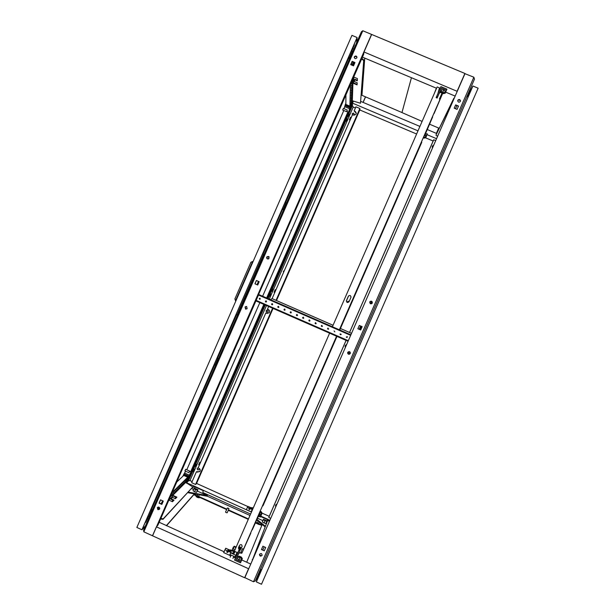 <?xml version="1.0" encoding="UTF-8"?>
<svg xmlns="http://www.w3.org/2000/svg" width="615" height="615" viewBox="0 0 615 615"><rect width="100%" height="100%" fill="white"/><g stroke="black" fill="none" stroke-linecap="round" stroke-linejoin="round"><path stroke-width="0.92" d="M362.373 89.559L361.62 89.429M459.436 99.768L459.897 99.922M453.793 98.346L435.95 135.162L454.078 98.354M437.511 136.276L435.95 135.162M352.341 80.888L352.303 82.802L352.933 83.133L352.287 101.783L351.688 101.529M457.191 91.089L464.894 73.462L371.668 34.455L364.003 51.983L457.222 91.343M361.881 89.436L362.358 89.752M362.243 91.304L361.489 91.22M361.243 94.664L361.966 94.971M424.388 137.86L425.073 137.614L433.045 140.966L433.744 139.774L435.635 140.574M436.473 138.667L427.071 134.685M417.992 130.849L352.51 103.136L352.41 105.888L353.248 107.033L355.416 107.956M276.05 300.343L359.883 108.509L359.875 109.993L416.609 134.008M455.085 96.048L445.644 92.135L446.944 89.152L440.909 86.623L436.127 97.631L437.134 98.054L437.557 97.024L436.55 96.601M439.625 89.559L439.187 89.375M436.589 88.283L362.443 57.133M438.687 128.051L436.366 133.378M363.134 102.413L365.448 97.116M353.648 62.153L353.594 63.737M352.933 83.133L357.069 84.878L357.184 82.748L354.54 81.634L354.624 79.673L357.284 80.796L357.4 78.589L353.74 77.052M360.475 103.243L363.757 59.939L360.475 103.243L352.733 100.898L352.664 102.79M363.542 60.424L361.635 58.986M356.539 56.357L356.123 56.134M363.757 59.939L361.843 58.502M352.357 80.357L352.533 82.379L357.1 84.37M354.624 79.673L354.817 79.235L357.307 80.281M353.556 82.879L353.771 77.059M361.597 89.736L362.327 90.221M362.25 91.197L361.497 91.12M352.51 103.136L353.387 101.129M362.619 58.902L362.412 59.386M360.759 101.406L419.922 126.429M427.279 129.534L436.719 133.524M352.533 82.379L352.303 82.802M353.141 82.702L353.302 78.043M352.595 80.48L352.364 80.903M265.004 520.682L263.943 519.821L265.257 520.044L266.318 520.905L265.004 520.682M196.177 488.879L194.74 488.633L195.701 489.409L197.138 489.648L196.177 488.879M170.732 496.443L172.123 495.098L176.912 497.151L175.413 498.704L172.515 497.389L171.116 498.803L174.037 500.126L172.484 501.732L168.856 500.087M160.846 518.422L163.198 518.845L192.81 486.965L185.699 482.406L172.807 495.298M159.792 508.313L158.455 509.651M168.894 500.103L173.053 495.928L176.559 497.512M192.81 486.965L162.983 519.329L160.63 518.914M171.116 498.803L170.924 499.249L173.676 500.495M187.414 481.968L187.967 480.715L186.099 482.583M193.956 488.571L193.018 490.724L194.586 491.762L196.569 492.323L197.915 489.709L194.378 488.11L193.956 488.571L195.524 489.609L197.507 490.178L197.915 489.709M188.236 492.108L198.376 493.96M198.73 494.022L207.363 495.605L197.323 491.07M193.579 489.448L191.549 488.533M166.296 525.694L193.963 494.329L226.82 509.166M228.434 509.897L248.468 518.945M255.702 522.212L261.967 525.033L246.707 562.225L261.79 525.441L255.525 522.612M265.119 526.894L259.176 522.05M258.115 521.182L256.686 520.021M207.14 496.121L249.99 515.455M187.721 492.661L198.03 494.545M199.36 494.783L207.109 496.197L207.363 495.605M171.869 501.456L173.069 500.218M174.806 498.427L175.959 497.243M265.865 523.603L262.29 521.989L263.458 519.283L267.025 520.89L265.865 523.603M265.357 526.263L256.955 519.421M266.426 522.32L266.833 522.504M257.485 518.23L262.859 520.651M253.495 581.767L473.858 77.213L474.473 79.12L255.31 580.944L253.495 581.767L244.716 577.57M156.402 526.832L248.691 568.79M152.635 535.642L371.537 34.402L362.812 30.75L361.405 31.796L143.618 530.099L143.818 531.829L362.812 30.75M250.682 564.032L241.741 559.965M224.052 551.747L159.17 522.266M269.785 520.305L268.278 519.629L267.809 520.713L268.325 519.529L260.814 516.139M251.474 512.049L203.511 490.416L202.804 492.023L203.027 492.6L250.597 514.063M252.634 559.565L267.563 520.69L269.447 521.074M252.419 560.057L267.563 520.69M252.434 559.358L252.227 559.85M248.498 568.906L244.639 577.739L152.558 535.811L156.394 527.024M166.45 525.764L193.787 494.729L226.643 509.566M228.257 510.296L248.291 519.344M258.646 515.639L259.838 516.177M260.637 516.538L268.148 519.929M203.511 490.416L193.84 485.927L193.663 486.327L203.381 490.709M259.761 512.103L269.232 516.308L346.068 340.379M247.799 506.529L196.669 483.475L195.593 484.466L191.657 482.69L196.454 471.713L197.361 472.12L199.883 471.398C200.513 470.114 200.229 469.099 199.006 468.353L198.107 467.946L265.834 312.95L266.741 313.35L269.116 312.812C269.947 311.49 269.701 310.414 268.394 309.576L267.479 309.176L268.663 306.485M193.84 485.927L186.599 482.79L188.597 480.776L190.012 480.599L192.157 481.56M186.599 482.79L186.43 483.19M261.967 525.033L261.79 525.441M193.963 494.329L193.787 494.729M194.578 488.172L195.101 486.98M267.633 519.698L266.472 522.343M193.663 486.327L193.141 487.534L192.28 487.749M193.756 486.019L193.056 487.618M147.239 519.068L148.284 519.429M261.183 570.812L260.022 570.151M163.198 518.845L162.983 519.329M161.684 518.729L161.468 519.214M195.524 489.609L194.586 491.762M197.507 490.178L196.569 492.323M266.81 521.451L263.228 519.829L262.29 521.989M263.228 519.829L263.458 519.283M264.904 520.92L263.966 523.081M170.432 496.736L170.055 497.343M170.762 496.451L171.969 495.436L173.053 495.928M246.653 306.554L245.093 306.893L245.562 309.061L247.122 308.715L246.653 306.554M245.946 309.168L245.162 306.908L246.377 306.47M268.555 256.44L267.056 256.716C266.418 257.6 266.556 258.346 267.464 258.946L268.97 258.654L268.555 256.44M267.164 258.761L267.11 256.762L268.94 256.686M158.985 507.152L157.325 507.621L157.886 509.658L159.554 509.189L158.985 507.152M157.555 507.352L158.017 509.535L159.454 509.32M356.123 56.08L355.808 55.988C354.063 56.426 353.802 57.295 355.032 58.579L355.378 58.679C357.1 58.21 357.353 57.341 356.123 56.08M356.938 57.464L355.801 56.173L354.209 57.387M356.723 56.572L356.946 57.395M161.199 503.946L162.583 500.787M257.024 284.699L258.469 281.393M268.24 259.038L269.155 256.939M352.81 65.528L354.186 62.376M356.523 57.034L356.938 57.21M152.566 535.611L156.425 526.778L157.886 525.202L255.917 300.889M256.147 300.366L258.477 295.031M258.377 294.985L258.592 294.485L259.699 294.977L259.484 295.477L258.377 294.985L363.719 54.212L363.865 52.114L371.537 34.402M255.002 283.815L256.447 280.509L259.176 281.708L256.386 280.486L254.941 283.792L257.731 285.014L259.176 281.701M160.569 499.88L159.193 503.039L161.906 504.269M354.901 62.676L352.157 61.523L350.773 64.675M160.515 499.849L159.062 503.162L161.845 504.423L163.29 501.11L160.515 499.849M353.525 65.836L354.97 62.53L352.157 61.346L350.711 64.652L353.525 65.836M152.435 535.75L143.818 531.829M147.654 518.114L148.699 518.483M353.848 49.085L352.872 48.57M360.036 329.202L360.575 327.964L360.036 329.202M433.667 145.079L432.314 146.255L432.383 148.031M346.637 344.354L345.253 345.592L345.346 347.306M345.107 346.376L345.346 347.298M276.942 503.908L275.574 505.107L275.658 506.86M275.574 505.115L275.697 506.768M433.629 145.171L432.337 146.209M270.654 518.314L268.778 517.469L346.114 340.403M349.566 332.492L433.744 139.774M349.159 354.278L350.104 352.118M359.921 329.655L361.374 326.327M371.183 303.856L372.129 301.704M349.043 354.294L350.035 352.026M359.821 329.609L361.274 326.281M371.068 303.864L372.052 301.604M348.036 353.902L349.059 351.557M438.787 128.089L436.458 133.417L438.787 128.097M268.778 517.469L269.224 516.308M267.733 519.737L266.572 522.389L267.725 519.737M349.52 332.469L340.441 328.487L351.449 333.322L349.52 332.469L433.198 140.881M372.29 303.041L372.329 302.957C372.106 301.027 371.252 300.689 369.761 301.942L369.738 302.011C369.946 303.948 370.791 304.294 372.29 303.041M370.115 301.458C371.606 300.873 372.336 301.373 372.306 302.972L371.837 303.61M350.35 352.664L350.289 353.417C350.081 351.48 349.228 351.134 347.736 352.38L347.713 352.441C347.906 354.386 348.751 354.74 350.258 353.487C349.174 354.647 348.298 354.509 347.621 353.056M460.374 101.367L460.466 100.599C459.743 99.238 458.867 99.138 457.829 100.299L457.721 100.945C458.375 102.421 459.259 102.567 460.374 101.367M460.289 101.529L460.389 100.752C459.751 99.446 458.898 99.299 457.829 100.306M262.075 555.399L262.09 555.36C261.921 553.385 261.075 553.023 259.561 554.261L259.545 554.292C259.714 556.275 260.552 556.644 262.075 555.399M262.128 555.245L262.136 555.23C260.699 556.483 259.845 556.152 259.561 554.261M359.175 329.325L360.628 326.004M370.368 303.695L371.452 301.204M455.515 108.747L456.899 105.58M262.797 549.987L264.189 546.804M458.329 99.815L459.244 100.199L459.466 99.692M459.244 100.199L458.16 99.922M260.222 555.883L260.491 555.245L259.515 554.799M244.839 577.623L464.94 73.685L473.858 77.213M260.429 555.407L259.545 554.999M260.437 569.198L261.606 569.851M468.123 96.986L466.854 96.578M359.321 325.427L357.868 328.756L360.697 329.994L362.158 326.665L359.321 325.427M457.045 109.393L458.498 106.072L455.654 104.873L454.201 108.202L457.045 109.393M264.258 550.825L265.711 547.488L262.897 546.212L261.437 549.549L264.258 550.825L265.703 547.488M244.77 577.793L465.025 73.516M359.321 325.435L362.143 326.665L360.69 329.994M457.037 109.393L458.421 106.218L455.584 105.027M261.506 549.395L264.312 550.671M284.322 270.638L283.384 271.284L283.553 272.407L283.415 271.315L284.315 270.669M267.002 312.205L266.195 310.713L267.341 310.083M268.117 311.567C268.163 310.206 267.563 309.822 266.341 310.421L266.157 310.713C266.118 312.082 266.718 312.466 267.94 311.851L268.117 311.567M352.18 114.098L353.433 113.129L354.325 114.167M352.433 114.774L352.272 113.652L353.44 113.014L354.24 114.49L353.54 115.097M198.983 469.652C197.776 470.137 197.207 469.722 197.284 468.407L197.477 468.115M199.122 468.399L199.068 469.537C197.838 470.291 197.223 469.945 197.207 468.492L198.145 467.846M347.959 115.397L348.421 114.259M345.791 120.348L346.26 119.218M295.5 235.314L295.269 235.976L295.5 235.314M269.293 295.361L269.754 294.301M271.461 290.403L271.922 289.35M247.814 344.423L248.176 343.816L247.814 344.423M245.646 349.382L246.015 348.774L245.646 349.382M293.332 240.273L293.101 240.934L293.332 240.273M194.878 465.624L195.393 464.51M192.71 470.59L193.225 469.468M272.076 298.667L352.487 114.659L353.956 115.197C356.523 114.475 356.885 113.168 355.047 111.277L354.132 110.892L355.908 106.833L359.883 108.509M267.325 313.504L265.834 312.95M356.277 113.314L354.132 110.892M195.593 484.466L272.614 308.215M199.683 471.651L196.454 471.713M187.437 481.945L243.625 353.271M244.57 351.096L264.804 304.794M265.988 302.088L266.433 301.066M267.602 298.398L296.015 233.377M296.968 231.202L352.472 104.181M274.121 292.263L275.259 289.665L275.889 289.934L275.22 289.642L274.082 292.248L274.751 292.54M349.466 119.84L350.565 117.334L351.196 117.603M199.383 465.009L198.753 464.732L199.852 462.219M194.509 488.149L195.04 486.949M196.531 483.536L273.06 308.407M276.504 300.527L359.837 109.824M363.081 102.39L365.395 97.093M195.001 486.934L194.471 488.141M363.05 102.374L365.364 97.078M350.104 120.11L349.428 119.825L350.565 117.227L351.242 117.511M199.345 465.101L198.676 464.802L199.814 462.203L200.482 462.503M189.974 480.599L194.017 471.344M194.747 469.676L196.185 466.385M196.915 464.717L266.48 305.524M269.278 299.128L270.531 296.261M271.261 294.593L272.691 291.31M273.421 289.642L346.975 121.316M347.706 119.656L349.143 116.373M349.866 114.705L353.233 107.01M188.344 481.03L193.902 468.768M193.756 468.653L194.678 466.547M195.924 463.695L265.273 305.002M268.071 298.606L270.408 293.601M270.285 293.524L271.253 291.302M271.484 290.972L345.576 121.24M346.791 118.457L347.736 116.289M348.959 113.498L352.426 105.565M228.265 508.167L227.319 508.013L228.941 508.728L228.265 508.167M227.319 508.013L225.544 512.08L226.228 512.641L227.173 512.787L228.941 508.728M199.468 494.537L198.261 494.006L199.468 494.537M259.384 521.582L258.177 521.043L259.384 521.582L258.546 523.496M196.008 496.159L195.97 496.197C196.669 497.235 197.815 497.758 199.398 497.75L199.398 497.266M255.978 523.157L259.315 524.664M256.324 578.623L256.716 578.961L257.239 577.777L256.862 577.608L257.785 575.279M256.347 578.784L256.862 577.608M256.232 578.83L256.716 578.961M255.84 579.73L256.271 579.922L256.693 579.038M256.109 579.115L256.57 579.322M257.554 575.94L257.923 576.109L259.784 570.697M257.923 576.109L257.239 577.777M256.54 523.073L259.007 524.188M196.577 495.99L199.029 497.097M371.66 332.008L370.968 333.745M465.501 117.134L464.763 118.956M275.028 553.277L274.313 555.091M467.162 96.678L472.927 86.015L478.139 88.199L261.498 584.25L256.355 581.905L260.314 570.32M472.927 86.015L256.355 581.905M467.192 96.693L472.697 86.515L256.563 581.398L260.345 570.336M436.389 88.199L434.405 93.272M429.554 124.192L439.256 128.297M434.259 93.618L436.373 88.191M411.435 77.721L401.972 112.576L422.113 121.409M364.749 58.11L361.943 95.31L401.979 112.545M272.345 298.729L271.177 299.013L270.777 299.789M333.069 325.258L272.445 298.767M271.63 304.44L272.368 304.763M277.826 307.154L278.572 307.485M284.03 309.875L284.776 310.198M290.242 312.589L290.987 312.92M296.461 315.311L297.199 315.633M302.68 318.032L303.426 318.362M308.907 320.761L309.645 321.084M315.134 323.482L315.879 323.813M321.368 326.211L322.114 326.542M327.626 328.948L328.356 329.271L327.618 328.41L328.725 328.933L327.603 328.441L328.003 328.095M340.11 334.414L340.841 334.737M346.36 337.151L347.091 337.474M333.061 325.281L272.407 298.752M347.513 336.759L346.299 336.959M341.24 334.337L340.095 333.907M334.814 331.885L334.06 330.916M322.014 326.565L321.384 325.673L322.483 326.204L321.361 325.712L321.883 325.343M315.71 323.844L315.149 322.983L315.718 322.614M316.248 323.475L315.126 322.983L316.248 323.475M309.43 321.115L308.922 320.261L309.529 319.892M310.022 320.746L308.899 320.254L310.022 320.746M303.172 318.386L302.741 317.455L303.795 318.024L302.672 317.532L303.341 317.171M296.93 315.664L296.507 314.719L297.575 315.303L296.453 314.811L297.145 314.457M290.703 312.935L290.272 312.097L290.949 311.743M291.356 312.581L290.242 312.089L291.356 312.581M284.476 310.214L284.069 309.383L284.753 309.03M285.145 309.86L284.03 309.368L285.145 309.86M278.264 307.5L277.865 306.67L278.557 306.316M278.941 307.146L277.826 306.654L278.941 307.146M272.053 304.786L271.669 303.956L272.368 303.602M272.737 304.433L271.622 303.941L272.737 304.433M265.849 302.073L265.48 301.242L266.18 300.896M266.541 301.719L265.426 301.227L266.541 301.719M259.653 299.359L259.292 298.536L259.991 298.19M260.345 299.005L259.238 298.521L260.345 299.005M259.699 294.977L350.804 334.798L258.7 294.508M348.175 340.649L256.04 300.335L348.175 340.649M348.021 341.179L346.714 340.664L346.937 340.157M257.139 300.843L256.916 301.342L346.714 340.664M256.916 301.342L255.817 300.835L256.04 300.343L255.817 300.835M350.535 335.298L350.758 334.791L350.535 335.298L349.289 334.768L349.512 334.26M259.484 295.477L349.289 334.768M348.182 340.679L347.967 341.179L348.182 340.679M439.871 91.904L441.447 92.565L440.886 92.204L442.001 89.629L443.746 90.021L445.252 90.997L444.13 93.565L445.252 90.997M442.354 94.118L434.082 113.56L442.562 93.649L442.354 94.118L441.839 93.503M432.437 116.781L425.665 133.309L432.645 116.942M440.04 92.696L439.602 92.519M425.196 133.347L425.888 132.802M259.415 513.917L252.319 529.776L259.638 513.41L259.353 513.033M346.314 301.104L348.605 295.861M349.343 301.043L347.644 301.481L347.198 302.488L347.621 301.535M263.22 505.276L336.982 336.397L263.22 505.276M421.452 142.995L339.78 329.971L421.536 142.826L421.782 142.242L421.06 142.826M349.335 301.058L347.644 301.481M233.454 553.346L234.976 551.509L237.736 552.762M234.438 552.754L235.068 551.555M233.815 552.478L329.609 333.176M332.415 326.75L437.173 86.93L439.479 87.899L438.072 92.888L438.826 91.151M346.43 300.597C346.553 302.634 347.421 303.026 349.028 301.765L350.942 297.391C350.827 295.361 349.958 294.969 348.351 296.207L346.43 300.597L348.344 296.23C349.774 295 350.665 295.308 351.019 297.168M240.457 549.441L241.165 547.804L240.173 547.365L238.904 550.102L239.896 550.548L240.373 549.518L238.251 554.376L238.766 553.231L240.742 552.654L242.487 548.665L243.563 549.149L336.566 336.221M339.372 329.794L440.056 99.299L439.418 99.03L442.016 93.08L440.363 92.381L439.256 93.203L437.134 98.054M239.135 549.595L238.474 547.734L239.519 545.359C241.118 544.098 241.979 544.498 242.102 546.551L240.311 549.656M240.826 552.462L242.087 552.608L250.797 533.159L241.826 553.223L240.457 553.062M442.016 93.08L439.418 99.038M339.388 329.801L440.056 99.299M243.563 549.149L336.582 336.221M240.834 552.447L242.487 548.665M346.314 301.073L346.43 300.62M239.227 549.41L238.566 547.55L239.566 545.259M241.111 548.818L240.327 549.495M262.951 505.868L262.559 505.691M233.854 547.073L233.446 546.904L232.57 548.888L232.977 549.072M238.443 548.088L238.866 548.273M234.53 550.848L232.593 549.971L233.154 548.649L234.277 546.197L236.183 547.058M233.154 548.649L235.099 549.533M234 546.758L235.929 547.634M226.881 551.44L227.266 552.216L228.034 552.055M227.65 551.286L226.774 551.601L227.112 552.524L227.988 552.201L227.65 551.286M229.303 549.864L225.728 548.242L223.683 552.601L230.81 555.845M230.74 552.877L235.783 555.314M235.468 557.959L233.539 557.082L233.861 556.337L235.099 556.898L237.036 552.447M224.929 549.749L230.84 552.439L229.918 554.546L230.686 553M229.918 554.546L233.861 556.337M240.311 547.081L239.573 546.75L239.02 547.919L239.765 548.257L240.311 547.081L241.165 547.804L240.726 548.757L239.735 548.311M239.02 547.919L238.628 548.826M230.84 552.439L230.663 552.877L233.377 553.154L233.969 550.602M230.994 552.132L227.773 550.671L228.242 549.756L233.239 550.264M227.773 550.671L233.546 551.255L233.377 553.154M233.892 550.563L233.546 551.255M232.924 558.451L233.715 556.652M230.21 557.221L230.994 555.414M239.373 556.198L239.104 556.821L239.958 557.59L241.103 557.728L241.372 557.105L239.373 556.198L241.372 557.105M239.174 552.224L238.459 553.854L239.181 552.224M238.405 556.752L237.452 556.314L235.96 559.55L240.934 561.81L242.356 558.543L241.618 558.212M239.281 556.414L238.628 556.252L237.49 558.827L238.966 559.858L240.711 560.288L241.841 557.705L241.28 557.321M238.904 550.102L234.53 560.104L240.496 562.81L240.934 561.81M240.373 549.518L239.381 549.064M237.452 556.314L238.797 553.246M240.419 549.456L240.726 548.757M239.896 550.548L235.96 559.55M238.366 556.836L239.835 557.866L238.966 559.858M239.835 557.866L241.58 558.297L240.711 560.288M241.58 558.297L241.841 557.705M254.456 505.23L253.749 506.837M248.937 508.736L249.244 509.389L249.89 509.235M249.582 508.59L248.867 508.851L249.144 509.597L249.859 509.335L249.582 508.59M250.674 507.598L247.891 506.345L246.354 509.666L251.504 511.988M252.058 509.92L252.227 510.335M247.368 507.344L252.181 509.512L251.427 511.226L251.935 510.212M252.181 509.512L252.388 509.958M252.281 509.312L249.659 508.128L249.974 507.529L253.303 507.859M249.659 508.128L253.042 508.467M259.784 516.746L258.308 516.392M259.822 511.957L261.167 512.349L261.383 511.849L260.191 511.111M260.037 511.449L261.383 511.849M259.053 514.724L261.037 515.624L261.967 513.494L261.367 513.225M259.407 513.932L260.868 514.371L261.736 512.38L261.283 512.087M258.692 515.531L260.422 517.03L261.037 515.624M260.183 512.372L259.484 513.979M261.736 512.38L260.868 514.371M443.369 93.641L443.646 93.019L442.762 92.281L441.624 92.165L441.347 92.796L443.369 93.641L441.893 93.365M438.295 95.348L439.002 93.734L438.295 95.348M444.361 93.034L445.114 93.349L446.505 90.151L441.478 88.045L440.155 91.266L441.109 91.666M439.233 93.372L440.155 91.266M441.478 88.045L437.557 97.024M445.114 93.349L445.66 92.096M446.505 90.151L446.944 89.152M443.469 93.419L444.13 93.565M444.384 92.98L442.877 92.012L443.746 90.021M442.877 92.012L441.132 91.62M423.22 137.883L424.281 138.098L424.496 137.599L423.612 136.984M424.281 138.098L423.389 137.483M425.288 137.137L425.888 137.391L426.795 135.315L424.727 134.431M424.911 137.991L425.772 136.015L424.381 135.223M425.888 137.391L426.795 135.315M427.41 133.901L425.073 133.632M424.542 135.269L423.843 136.868L425.073 137.614L425.772 136.015M347.444 120.548L347.706 119.794L347.444 120.548M347.114 120.94L347.844 119.195L347.083 120.924M346.845 121.486L345.899 121.086L346.968 118.526L345.961 121.109M346.891 118.495L345.615 121.255M349.612 115.259L349.351 116.02L349.612 115.259M350.004 114.244L349.005 116.535L348.059 116.127L348.321 115.282L349.059 113.844L350.004 114.244L349.282 115.989M347.998 116.366L349.074 113.852M347.775 116.304L349.059 113.544M349.005 116.535L349.251 115.974M348.321 115.282L349.266 115.681M348.82 114.136L349.766 114.536M346.153 120.24L347.098 120.64M346.898 118.795L347.844 119.195M346.652 119.095L347.598 119.495M194.494 470.544L194.086 471.244L194.494 470.544M194.009 471.213L194.771 469.468L193.986 471.198M193.902 469.076L192.61 471.559L193.771 471.759M194.771 469.468L193.833 469.053L192.695 471.567M196.416 465.816L196.823 465.117L196.416 465.816M196.938 464.51L195.939 466.8L195.055 466.001L196.001 464.087L196.938 464.51L196.177 466.255M195.017 466.385L196.062 464.117M194.648 466.531L196.07 463.81M195.939 466.8L196.154 466.239M195.055 466.001L195.993 466.424M195.555 464.855L196.493 465.278M192.879 470.967L193.817 471.39M193.379 469.822L194.325 470.244M271 295.469L270.669 296.015L271 295.469M270.608 295.984L271.338 294.262L270.677 296.038M270.431 293.862L269.432 296.153M271.338 294.262L270.4 293.847L270.046 294.385L269.401 296.138L270.339 296.553M273.045 290.464L272.837 291.064L273.045 290.464M273.337 289.911L272.768 291.033M272.507 291.595L271.561 291.179L272.214 289.419L272.568 288.896L273.506 289.304L272.837 291.079M271.476 291.372L272.599 288.912M273.36 289.896L273.506 289.304M271.715 290.564L272.66 290.98M272.214 289.419L273.16 289.834M269.547 295.531L270.492 295.938M270.046 294.385L270.992 294.793M244.094 352.187L243.686 352.864L244.094 352.187M296.492 232.286L296.745 231.548L296.492 232.286M186.284 479.823L186.599 479.293L186.284 479.823M185.192 480.907L185.507 480.369L185.192 480.907M184.077 481.999L184.4 481.46L184.077 481.999M182.955 483.113L183.27 482.567L182.955 483.113M181.809 484.243L182.132 483.69L181.809 484.243M180.649 485.381L180.979 484.828L180.649 485.381M179.472 486.542L179.811 485.988L179.472 486.542M178.281 487.726L178.619 487.157L178.281 487.726M177.074 488.917L177.412 488.348L177.074 488.917M175.844 490.124L176.19 489.555L175.844 490.124M174.599 491.354L174.952 490.778L174.599 491.354M173.338 492.607L173.691 492.023L173.338 492.607M158.486 507.029L157.955 508.044L158.424 507.029M172.054 493.868L172.408 493.284L172.054 493.868M350.804 103.604L351.004 103.028L350.804 103.604M350.842 102.09L351.042 101.506L350.842 102.09M350.888 100.553L351.088 99.968L350.888 100.553M350.934 98.992L351.134 98.4L350.934 98.992M350.973 97.408L351.18 96.816L350.973 97.408M351.019 95.802L351.227 95.202L351.019 95.802M351.065 94.18L351.273 93.572L351.065 94.18M351.111 92.527L351.319 91.919L351.111 92.527M351.157 90.851L351.365 90.236L351.157 90.851M351.203 89.152L351.419 88.529L351.203 89.152M351.25 87.43L351.465 86.8L351.25 87.43M351.303 85.677L351.519 85.047L351.303 85.677M351.949 62.469L352.18 61.754L351.949 62.469M351.888 64.575L352.118 63.868L351.888 64.575M193.11 466.885L192.803 467.408L193.11 466.885M195.293 461.888L194.993 462.403L195.293 461.888M197.477 456.884L197.177 457.399L197.477 456.884M199.66 451.887L199.368 452.394L199.66 451.887M201.851 446.882L201.551 447.382L201.851 446.882M204.034 441.885L203.742 442.385L204.034 441.885M206.217 436.881L205.925 437.38L206.217 436.881M208.408 431.884L208.116 432.376L208.408 431.884M210.591 426.879L210.299 427.371L210.591 426.879M212.775 421.882L212.49 422.367L212.775 421.882M214.958 416.878L214.673 417.362L214.958 416.878M217.149 411.881L216.864 412.358L217.149 411.881M219.332 406.876L219.048 407.353L219.332 406.876M221.515 401.879L221.239 402.348L221.515 401.879M223.699 396.883L223.422 397.344L223.699 396.883M225.882 391.878L225.613 392.347L225.882 391.878M228.073 386.881L227.796 387.342L228.073 386.881M230.256 381.884L229.979 382.338L230.256 381.884M232.439 376.88L232.17 377.333L232.439 376.88M234.623 371.883L234.353 372.336L234.623 371.883M236.806 366.886L236.544 367.332L236.806 366.886M238.997 361.881L238.728 362.327L238.997 361.881M241.18 356.885L240.911 357.33L241.18 356.885M245.546 346.891L245.285 347.321L245.546 346.891M247.73 341.894L247.476 342.324L247.73 341.894M249.913 336.889L249.659 337.32L249.913 336.889M252.104 331.892L251.843 332.315L252.104 331.892M254.287 326.896L254.033 327.318L254.287 326.896M256.47 321.899L256.217 322.314L256.47 321.899M258.654 316.902L258.4 317.317L258.654 316.902M260.837 311.905L260.591 312.312L260.837 311.905M263.02 306.9L262.774 307.315L263.02 306.9M267.387 296.907L267.148 297.314L267.387 296.907M345.976 117.081L346.168 116.519L345.976 117.081M343.793 122.07L343.985 121.516L343.793 122.07M341.609 127.067L341.802 126.513L341.609 127.067M339.426 132.064L339.618 131.51L339.426 132.064M337.243 137.053L337.435 136.507L337.243 137.053M335.067 142.05L335.252 141.512L335.067 142.05M332.884 147.039L333.069 146.508L332.884 147.039M330.701 152.036L330.885 151.505L330.701 152.036M328.518 157.033L328.702 156.502L328.518 157.033M326.334 162.022L326.519 161.499L326.334 162.022M324.151 167.019L324.336 166.496L324.151 167.019M321.968 172.008L322.145 171.493L321.968 172.008M319.785 177.005L319.961 176.49L319.785 177.005M317.601 182.002L317.778 181.487L317.601 182.002M315.418 186.998L315.595 186.491L315.418 186.998M313.235 191.988L313.412 191.488L313.235 191.988M311.059 196.985L311.228 196.485L311.059 196.985M308.876 201.981L309.045 201.482L308.876 201.981M306.693 206.978L306.862 206.479L306.693 206.978M304.51 211.967L304.679 211.483L304.51 211.967M302.326 216.964L302.495 216.48L302.326 216.964M300.143 221.961L300.305 221.477L300.143 221.961M297.96 226.958L298.121 226.481L297.96 226.958M293.593 236.952L293.755 236.475L293.593 236.952M291.41 241.949L291.572 241.472L291.41 241.949M289.227 246.938L289.388 246.477L289.227 246.938M287.044 251.935L287.205 251.474L287.044 251.935M284.86 256.932L285.014 256.47L284.86 256.932M282.677 261.929L282.831 261.475L282.677 261.929M280.494 266.925L280.648 266.472L280.494 266.925M278.311 271.922L278.464 271.476L278.311 271.922M276.127 276.919L276.281 276.473L276.127 276.919M273.936 281.916L274.098 281.47L273.936 281.916M271.753 286.913L271.515 287.313L271.753 286.913M351.35 83.901L351.565 83.263L351.35 83.901M269.57 291.91L269.332 292.31L269.57 291.91M297.099 230.702L296.399 230.394L295.984 230.986L295.092 233.4L295.792 233.7L297.099 230.702L295.792 233.7M266.626 297.975L347.906 111.984L347.89 113.129L296.607 230.487M295.292 233.485L267.033 298.152M265.841 300.881L265.472 301.719M264.242 304.548L244.163 350.489M242.848 353.494L191.511 470.975L190.673 471.782L263.835 304.371M244.655 350.711L243.955 350.404L242.794 352.71L242.648 353.402L243.34 353.717L244.655 350.711L243.34 353.717M176.751 482.037L183.739 475.433L187.736 477.24L172.185 492.484M161.745 502.716L160.707 503.723M187.736 477.24L185.976 481.276L170.24 496.928M159.523 507.583L157.732 509.366M350.427 84.632L349.904 106.149L345.868 104.442L345.922 94.941M349.904 106.149L351.672 102.121L352.364 80.204M352.825 65.498L352.941 61.854M347.836 113.252L348.282 113.444L350.089 106.826L345.246 104.773L345.876 103.335M350.089 106.826L352.295 101.783L352.241 103.258L348.282 113.444M187.098 469.068L186.468 469.652M191.557 470.852L192.003 471.059L190.965 472.059L189.597 471.444M189.643 471.313L190.673 471.782M192.003 471.059L187.214 480.907L186.153 481.96L185.553 481.691M190.965 472.059L188.359 476.917L183.554 474.749L182.924 476.202M185.622 471.205L183.554 474.749M188.359 476.917L186.153 481.96M347.906 111.984L346.868 111.546M343.8 110.492L262.636 296.222M259.838 302.618L186.783 469.791M343.501 111.192L343.493 110.362M348.313 112.015L346.921 111.43M344.046 108.694L345.246 104.773M350.066 107.771L345.246 105.726L350.066 107.771M351.811 104.758L350.665 107.794L351.626 104.681M189.474 476.648L188.013 479.569L189.251 476.548M296.684 231.286L295.984 230.986M296.03 232.793L295.331 232.485M244.147 351.511L243.455 351.203M243.494 353.018L242.794 352.71M189.136 472.059L189.697 471.105L189.136 472.059M189.658 471.09L185.692 469.299L184.946 470.905M347.06 110.685L346.699 111.722L347.06 110.685M347.36 110.1L343.362 108.409L342.709 110.024M291.879 229.303L290.887 230.717M239.45 349.274L238.443 350.688M150.852 509.535L151.413 509.512L214.62 364.887M151.213 509.697L214.527 364.849M217.064 358.045L217.556 358.168L236.552 314.711M217.426 358.207L236.452 314.665M263.028 254.126L282.562 209.185L262.936 254.087M285.552 202.596L348.674 58.171L348.313 57.749M285.46 202.55L348.674 57.902M356.877 42.166L357.077 37.523L351.941 35.37L136.861 527.455L141.934 529.769L145.232 526.409M357.077 37.523L141.934 529.769M356.662 42.658L356.846 38.215L142.288 529.123L145.447 525.917M235.507 300.712L234.884 298.913L250.905 262.251L252.65 261.49L235.507 300.712L235.891 300.881M253.034 261.659L252.65 261.49M262.567 253.926L263.535 254.349L237.059 314.934L237.644 314.98M237.059 314.934L236.091 314.503M263.535 254.349L263.973 254.718M348.513 57.287L349.435 57.672L349.412 58.702L348.59 58.356M351.342 50.814L352.264 51.199L349.435 57.672M352.264 51.199L349.412 58.702M147.815 516.492L148.722 516.908L149.483 516.154L152.305 509.689L151.49 509.32M150.652 510.004L151.559 510.419L148.722 516.908M151.559 510.419L152.305 509.689M214.158 364.687L215.581 364.926L218.402 358.468L217.579 358.107M216.995 358.199L217.91 358.607L215.073 365.087M217.91 358.607L218.402 358.468M282.262 208.877L283.177 209.269L283.415 209.715L282.593 209.354M285.091 202.397L286.013 202.789L283.177 209.269M286.013 202.789L283.415 209.715M145.301 522.235L145.863 522.204L148.269 516.7M145.663 522.404L148.177 516.654M351.711 50.968L354.432 44.734L351.803 51.007M421.39 142.073L421.782 142.234M262.889 504.938L263.282 505.115M242.087 552.608L241.826 553.223M189.566 475.272L184.784 473.12M189.043 476.241L184.262 474.088M349.712 108.809L344.892 106.764M199.475 494.522L198.637 496.436M258.177 521.043L257.347 522.95M198.261 494.006L197.438 495.898M234.061 553.623L233.446 553.339M188.913 472.689L184.9 470.882M346.699 111.722L342.663 110.008"/></g></svg>
